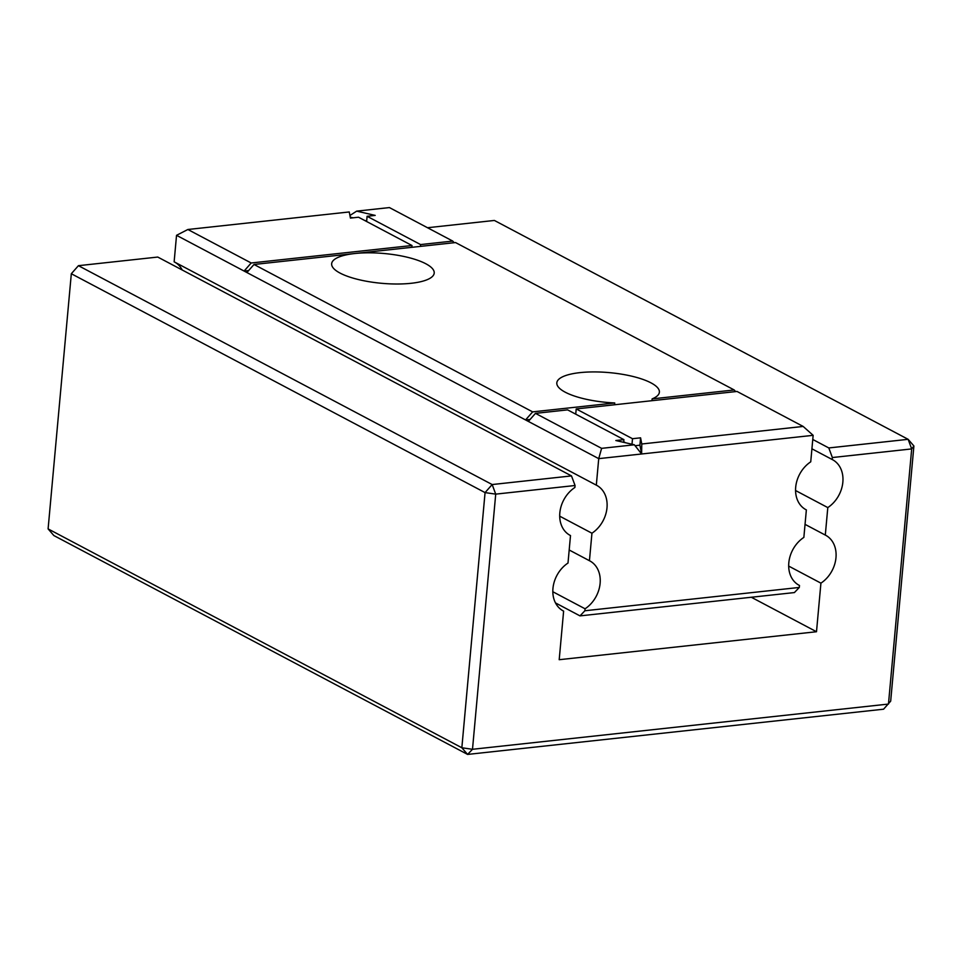 <?xml version="1.0" encoding="UTF-8"?>
<svg xmlns="http://www.w3.org/2000/svg" width="962" height="962" viewBox="0 0 962 962"><rect width="100%" height="100%" fill="white"/><g stroke="black" fill="none" stroke-linecap="round" stroke-linejoin="round"><path stroke-width="1.44" d="M813.143 435.329L803.162 426.443L641.774 443.987L641.618 453.98L813.143 435.329L810.738 461.832A28.319 22.258 -62.1 0 0 795.706 487.049A28.319 22.258 -62.1 0 0 806.024 509.74A28.319 22.258 -62.1 0 0 806.36 509.908L803.859 537.397A28.319 22.258 -62.1 0 0 788.828 562.614A28.319 22.258 -62.1 0 0 799.145 585.305A28.319 22.258 -62.1 0 0 799.482 585.473L799.302 587.445L584.884 610.762L585.064 608.79L552.825 591.738M803.162 426.443L737.024 391.45L576.202 408.934L632.503 438.708L640.584 437.83L639.922 445.19L641.618 453.98L598.725 458.646L596.32 485.149A28.319 22.258 -62.1 0 1 596.656 485.317A28.319 22.258 -62.1 0 1 606.974 508.02A28.319 22.258 -62.1 0 1 591.943 533.225L589.441 560.714A28.319 22.258 -62.1 0 1 589.778 560.882A28.319 22.258 -62.1 0 1 600.096 583.585A28.319 22.258 -62.1 0 1 585.064 608.79M806.36 509.908L805.699 509.559M248.653 270.55L244.095 271.056L176.539 235.317L174.134 261.82L596.32 485.149M174.795 262.169A28.319 22.258 -62.1 0 1 182.251 270.021M641.618 453.98L634.343 444.793L601.611 448.352L598.725 458.646L525.553 419.937L532.647 411.88L614.742 402.958A51.491 14.947 5.2 0 1 556.818 382.852A51.491 14.947 5.2 0 1 594.059 371.921A51.491 14.947 5.2 0 1 650.985 382.864A51.491 14.947 5.2 0 1 659.379 392.183A51.491 14.947 5.2 0 1 652.116 398.893L734.198 389.959L735.629 391.606M734.198 389.959L455.555 242.568L354.786 253.523A51.491 14.947 5.2 0 0 331.649 263.744A51.491 14.947 5.2 0 0 381.577 283.297A51.491 14.947 5.2 0 0 434.211 273.076A51.491 14.947 5.2 0 0 425.817 263.756A51.491 14.947 5.2 0 0 354.786 253.523L254.004 264.478L532.647 411.88M454.16 242.725L452.741 241.077L389.418 207.576L356.674 211.135L349.927 215.476M366.678 220.959L364.766 220.514M353.042 217.821L350.252 217.171M530.11 419.444L525.553 419.937L244.095 271.056L251.19 262.987L187.867 229.497L176.539 235.317M799.482 585.473L798.821 585.124M591.943 533.225L559.704 516.173M584.884 610.762L579.99 615.884L794.408 592.568L799.302 587.445M589.441 560.714L569.191 549.999M579.99 615.884L555.495 602.921M640.584 437.83L641.774 443.987M652.116 398.893L651.959 400.697M614.742 402.958L614.574 404.762M251.19 262.987L412.001 245.514L358.525 217.22L350.433 218.097L349.254 211.953L187.867 229.497M452.741 241.077L420.586 244.576L420.418 246.392M420.586 244.576L367.099 216.294L375.192 215.404L356.674 211.135M412.001 245.514L411.844 247.318M246.909 272.547L254.004 264.478M367.099 216.294L366.63 221.513M601.611 448.352L535.473 413.359L528.366 421.428M634.343 444.793L615.836 440.524L623.917 439.646L567.628 409.872L535.473 413.359M635.076 445.719L639.922 445.19M623.725 441.786L625.601 442.773M632.503 438.708L631.998 444.252M576.202 408.934L575.733 414.153M623.917 439.646L623.677 442.34M427.513 227.729L494.396 220.454L908.14 439.321L913.9 445.983L890.68 701.142L883.573 709.198L467.604 754.424L472.498 749.29L461.844 747.763L485.064 492.604L495.719 494.131L492.171 484.547L571.5 475.913L575.06 485.509L495.719 494.131L472.498 749.29L888.467 704.064L911.687 448.917L908.14 439.321L828.799 447.943L812.77 439.466M828.799 447.943L832.358 457.539L832.178 459.511L811.916 448.797M913.9 445.983L911.687 448.917L832.358 457.539M832.178 459.511A28.319 22.258 -62.1 0 1 832.515 459.68A28.319 22.258 -62.1 0 1 842.832 482.371A28.319 22.258 -62.1 0 1 827.801 507.587L825.3 535.076A28.319 22.258 -62.1 0 1 825.636 535.245A28.319 22.258 -62.1 0 1 835.954 557.936A28.319 22.258 -62.1 0 1 820.923 583.152L816.497 631.733L559.199 659.704L563.624 611.123A28.319 22.258 -62.1 0 1 563.287 610.954A28.319 22.258 -62.1 0 1 552.97 588.251A28.319 22.258 -62.1 0 1 568.001 563.047L570.502 535.557A28.319 22.258 -62.1 0 1 570.165 535.389A28.319 22.258 -62.1 0 1 559.848 512.686A28.319 22.258 -62.1 0 1 574.879 487.481L575.06 485.509M827.801 507.587L795.562 490.524M825.3 535.076L805.05 524.362M820.923 583.152L788.684 566.089M816.497 631.733L751.334 597.258M571.5 475.913L157.756 257.058L78.427 265.68L71.32 273.737L78.427 265.68L492.171 484.547L485.064 492.604L71.32 273.737L48.1 528.896L461.844 747.763L467.604 754.424L53.86 535.557L48.1 528.896M563.624 611.123L562.962 610.774M570.502 535.557L569.841 535.209"/></g></svg>
